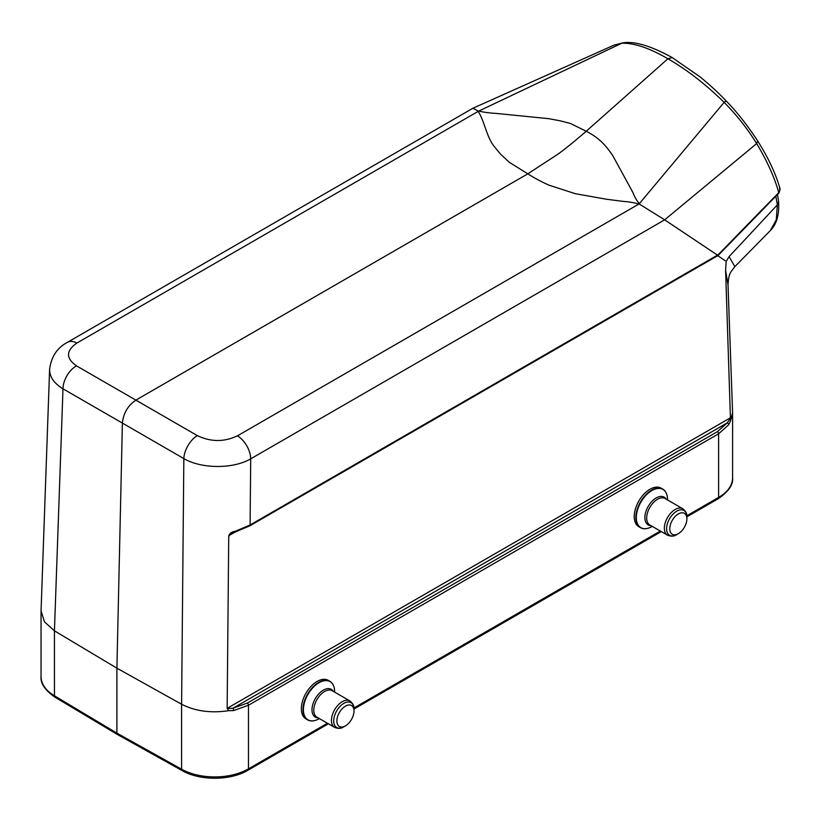 <?xml version="1.0" encoding="UTF-8"?>
<svg xmlns="http://www.w3.org/2000/svg" width="821" height="821" viewBox="0 0 821 821"><rect width="100%" height="100%" fill="white"/><g stroke="black" fill="none" stroke-linecap="round" stroke-linejoin="round"><path stroke-width="1.23" d="M728.022 284.897L725.59 270.253L730.526 420.906L732.578 412.85M725.251 260.739L717.698 255.69M232.251 533.106L229.49 534.851L228.72 536.872C228.802 533.845 231.06 531.957 235.473 531.197L250.097 524.988L717.595 255.074M730.526 420.906L728.699 424.744L718.611 433.806L248.465 705.239L233.595 710.596L228.597 710.688L227.15 708.369L228.72 536.872M227.15 708.369L730.854 417.55M725.59 270.253L726.205 261.386L729.089 256.624L777.354 204.881L775.835 196.24M41.071 611.029L44.519 621.908L54.432 630.846L54.443 695.798L116.9 733.143L116.9 668.181L122.391 423.082L62.991 388.826C54.022 383.335 49.558 376.849 49.609 369.378C51.159 356.817 57.121 347.786 67.517 342.285L472.845 108.269L478.499 111.194L76.825 343.096A19.088 11.022 -120 0 0 67.517 342.285M76.825 343.096C65.896 350.741 65.772 358.325 76.486 365.858L135.876 400.125L527.821 173.836L509.41 162.373L500.533 154.153L494.817 147.185C486.34 137.097 485.088 122.339 478.191 111.379L478.879 111.02C483.364 112.231 489.172 113.031 496.305 113.421L549.095 118.717L560.209 120.82L570.4 123.468L586.225 131.237C596.98 136.881 603.794 142.474 612.64 155.405L632.755 192.196C634.643 197.019 636.839 200.837 639.343 203.659L724.132 102.358C705.342 83.999 686.602 69.477 667.925 58.784L586.225 131.237C573.222 142.474 563.575 150.264 557.274 154.594L527.821 173.836C534.717 178.219 541.829 182.016 549.157 185.228L575.388 193.705L606.524 199.246L623.149 201.391C629.409 201.822 634.633 202.725 638.81 204.111L639.343 203.659M717.657 255.259L778.749 192.648C774.583 177.552 767.225 161.203 756.664 143.583L664.671 219.833L639.118 203.926L237.443 435.828A19.088 11.022 -120 0 1 250.703 458.836C233.246 469.119 201.607 468.996 183.832 458.59A19.088 10.632 -60 0 1 197.327 435.623C210.792 442.057 224.164 442.119 237.443 435.828M717.882 255.588L249.707 525.881A1.909 1.098 -120 0 0 250.097 524.988L250.703 458.836L664.671 219.833L717.605 255.218M311.508 720.889A22.27 12.859 -60 0 1 307.567 719.853L305.956 718.919A22.27 12.859 -60 0 1 305.956 693.211A22.27 12.859 -60 0 1 328.226 680.352L329.837 681.286A22.27 12.859 -60 0 1 332.71 684.17M644.403 528.693A22.27 12.859 -60 0 1 640.472 527.657L638.851 526.723A22.27 12.859 -60 0 1 638.851 501.005A22.27 12.859 -60 0 1 661.121 488.156L662.732 489.08A22.27 12.859 -60 0 1 665.605 491.974M76.486 365.858A19.088 11.391 120 0 0 62.991 388.826L54.432 630.826L116.9 668.181L181.585 704.244C195.254 711.202 210.935 713.346 228.597 710.688M197.327 435.623L135.876 400.125C127.86 405.636 123.366 413.291 122.391 423.082L183.832 458.59L181.595 704.244M729.089 256.624L734.857 266.63L770.396 230.496L776.266 219.833L777.354 204.881L778.575 201.514L777.518 194.515M623.58 42.723C635.362 41.224 651.587 46.192 672.276 57.624L700.026 76.846C713.162 87.642 719.391 93.963 726.195 100.942C737.104 112.179 747.603 125.521 757.701 140.986L756.664 143.583C747.664 128.959 736.827 115.217 724.132 102.358C725.938 100.87 726.544 100.583 725.938 101.486M672.235 57.603L667.925 58.784C649.39 47.998 633.997 42.815 621.754 43.246L478.879 111.02M623.55 42.754L614.046 45.124M778.38 193.623A1.909 0.893 -135.8 0 0 778.472 192.945M234.939 531.895A1.909 0.554 -107.3 0 0 235.278 532.039A1.909 0.554 -107.3 0 0 235.473 531.197M728.699 424.744A1.909 1.355 -145.9 0 0 727.18 422.907L730.598 418.135M686.818 515.783L718.611 497.423L718.611 433.806A1.909 1.098 -120 0 0 717.492 431.62L727.18 422.907L233.072 708.184L227.417 708.646M41.05 611.635L41.05 676.658A47.71 27.545 0 0 0 54.443 695.798A3.181 1.868 120.9 0 0 55.099 697.255L117.536 734.579L116.9 733.143L181.585 769.195A47.71 27.545 0 0 0 248.465 768.867L248.465 705.239A1.909 1.098 -120 0 0 247.347 703.063L233.072 708.184A1.909 0.688 79.2 0 1 233.595 710.596M779.632 187.434L779.714 190.831L778.749 192.648A1.909 0.749 40.4 0 1 778.739 193.233A1.909 0.749 40.4 0 1 778.513 193.346M652.264 526.384L651.915 526.579A22.085 12.746 -60 0 1 636.306 517.569A22.085 12.746 -60 0 1 651.915 490.527A22.085 12.746 -60 0 1 667.535 499.537C667.432 494.416 665.831 490.927 662.732 489.08A22.27 12.859 -60 0 0 640.462 501.939A22.27 12.859 -60 0 0 640.472 527.657C643.613 529.412 647.43 529.052 651.915 526.579L652.264 526.384M667.514 535.189C671.137 536.626 674.205 536.431 676.74 534.584L678.331 533.671A12.089 6.979 -60 0 1 669.782 528.734A12.089 6.979 -60 0 1 678.331 513.925A12.089 6.979 -60 0 1 686.879 518.862A12.089 6.979 -60 0 1 678.331 533.671L676.74 534.584A14.337 8.282 -60 0 1 666.601 528.734A14.337 8.282 -60 0 1 676.74 511.175A14.337 8.282 -60 0 1 686.879 517.025C687.208 513.915 685.843 511.155 682.785 508.743L665.113 498.542A15.271 8.815 -60 0 0 649.842 507.357A15.271 8.815 -60 0 0 649.842 524.988L667.514 535.189A15.271 8.815 -60 0 1 667.514 517.558A15.271 8.815 -60 0 1 682.785 508.743M319.369 718.58L319.02 718.775A22.085 12.746 -60 0 1 303.411 709.765A22.085 12.746 -60 0 1 319.02 682.723A22.085 12.746 -60 0 1 334.64 691.734C334.537 686.613 332.936 683.123 329.837 681.286A22.27 12.859 -60 0 0 307.567 694.135A22.27 12.859 -60 0 0 307.567 719.853C310.718 721.608 314.535 721.259 319.02 718.775L319.369 718.58M334.619 727.385C338.231 728.822 341.31 728.627 343.845 726.78L345.436 725.867A12.089 6.979 -60 0 1 336.887 720.93A12.089 6.979 -60 0 1 345.436 706.132A12.089 6.979 -60 0 1 353.974 711.058A12.089 6.979 -60 0 1 345.436 725.867L343.845 726.78A14.337 8.282 -60 0 1 333.706 720.93A14.337 8.282 -60 0 1 343.845 703.371A14.337 8.282 -60 0 1 353.974 709.221C354.313 706.111 352.948 703.351 349.89 700.939L332.218 690.738A15.271 8.815 -60 0 0 316.947 699.554A15.271 8.815 -60 0 0 316.947 717.185L334.619 727.385A15.271 8.815 -60 0 1 334.619 709.755A15.271 8.815 -60 0 1 349.89 700.939M235.001 532.131L229.1 535.538M718.611 497.423A47.71 27.545 0 0 0 732.589 477.945C733.327 484.78 728.453 491.758 717.954 498.881A3.181 1.837 -120 0 0 718.611 497.423M328.4 723.794L247.809 770.324A3.181 1.837 -120 0 0 248.465 768.867L327.466 723.25M353.923 707.979L660.361 531.054M247.809 770.324C230.516 780.73 199.821 780.884 182.241 770.652A3.181 1.806 -60.9 0 1 181.585 769.195L181.585 704.233M247.347 703.063L717.492 431.62M650.991 525.645A16.01 9.247 -60 0 1 648.2 506.403A16.01 9.247 -60 0 1 666.262 499.199M318.086 717.841A16.01 9.247 -60 0 1 315.305 698.599A16.01 9.247 -60 0 1 333.357 691.395M734.857 266.64C729.736 273.414 729.017 273.177 728.001 284.456L732.578 412.224M49.619 369.101L41.06 610.947M732.589 412.922L732.589 477.945M613.975 45.145L472.855 108.269M779.622 187.373C780.381 188.296 780.094 190.246 778.739 193.233L718.016 255.567M249.707 525.881L231.019 533.763M614.005 45.134L623.488 42.733M779.57 187.209C775.27 172.677 767.984 157.273 757.701 140.996M778.575 201.535C779.437 214.486 776.717 224.143 770.396 230.506M353.974 709.026L661.295 531.598M686.879 516.83L717.954 498.881M55.099 697.255C45.093 690.317 40.403 683.452 41.05 676.658M182.241 770.652L117.577 734.61M686.879 518.862L686.879 517.025M353.974 711.058L353.974 709.221"/></g></svg>
